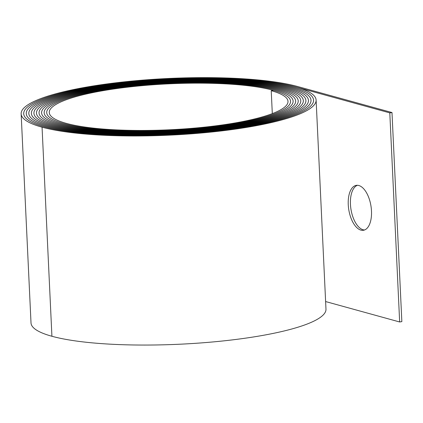 <?xml version="1.0" encoding="UTF-8"?>
<svg xmlns="http://www.w3.org/2000/svg" width="423" height="423" viewBox="0 0 423 423"><rect width="100%" height="100%" fill="white"/><g stroke="black" fill="none" stroke-linecap="round" stroke-linejoin="round"><path stroke-width="0.63" d="M357.409 185.29A22.747 11.247 -99 0 0 350.445 204.261A22.747 11.247 -99 0 0 364.526 229.99M371.484 211.019A22.747 11.247 81 0 1 363.442 230.276A22.747 11.247 81 0 1 348.251 204.61A22.747 11.247 81 0 1 356.293 185.353A22.747 11.247 81 0 1 371.484 211.019M272.306 113.613L271.228 90.696L273.422 90.348A121.967 23.27 177.3 0 1 290.553 101.266A121.967 23.27 177.3 0 1 231.027 124.198A121.972 23.27 177.3 0 1 64.021 123.685A123.246 23.514 177.3 0 1 46.71 112.645A123.246 23.514 177.3 0 1 136.64 85.679A123.246 23.514 177.3 0 1 275.622 89.993A124.526 23.757 177.3 0 1 293.113 101.15A124.526 23.757 177.3 0 1 232.338 124.558A124.526 23.757 177.3 0 1 61.827 124.034A125.805 24 177.3 0 1 44.156 112.767A125.805 24 177.3 0 1 135.947 85.24A125.805 24 177.3 0 1 277.816 89.644A127.085 24.243 177.3 0 1 295.666 101.028A127.085 24.243 177.3 0 1 233.644 124.922A127.085 24.243 177.3 0 1 59.627 124.383A128.365 24.486 177.3 0 1 41.597 112.888A128.365 24.486 177.3 0 1 135.26 84.801A128.365 24.486 177.3 0 1 280.01 89.295A129.644 24.73 177.3 0 1 298.22 100.907A129.644 24.73 177.3 0 1 234.95 125.282A129.644 24.735 177.3 0 1 57.428 124.732A130.924 24.978 177.3 0 1 39.043 113.004A130.924 24.978 177.3 0 1 134.572 84.362A130.924 24.978 177.3 0 1 282.21 88.946A132.203 25.221 177.3 0 1 300.779 100.785A132.203 25.221 177.3 0 1 236.256 125.642A132.203 25.221 177.3 0 1 55.233 125.081A133.483 25.465 177.3 0 1 36.484 113.126A133.483 25.465 177.3 0 1 133.88 83.923A133.483 25.465 177.3 0 1 284.404 88.597A134.763 25.708 177.3 0 1 303.333 100.669A134.763 25.708 177.3 0 1 237.562 126.001A134.763 25.708 177.3 0 1 53.039 125.43A136.042 25.951 177.3 0 1 33.93 113.248A136.042 25.951 177.3 0 1 133.192 83.484A136.042 25.951 177.3 0 1 286.604 88.248A137.322 26.194 177.3 0 1 305.892 100.547A137.322 26.194 177.3 0 1 238.873 126.361A137.322 26.194 177.3 0 1 50.839 125.784A138.601 26.443 177.3 0 1 31.376 113.369A138.601 26.443 177.3 0 1 132.505 83.045A138.601 26.443 177.3 0 1 288.798 87.899A139.881 26.686 177.3 0 1 308.446 100.425A139.881 26.686 177.3 0 1 240.179 126.726A139.881 26.686 177.3 0 1 48.645 126.133A141.16 26.929 177.3 0 1 28.817 113.491A141.16 26.929 177.3 0 1 131.817 82.607A141.16 26.929 177.3 0 1 290.998 87.545A142.44 27.172 177.3 0 1 311 100.304A142.44 27.172 177.3 0 1 241.485 127.085A142.44 27.172 177.3 0 1 46.445 126.482A143.72 27.416 177.3 0 1 26.263 113.607A143.72 27.416 177.3 0 1 131.125 82.168A143.72 27.416 177.3 0 1 293.192 87.196A144.999 27.659 177.3 0 1 313.559 100.182A144.999 27.659 177.3 0 1 242.791 127.445A144.999 27.659 177.3 0 1 44.251 126.831A146.279 27.907 177.3 0 1 23.704 113.729A146.279 27.907 177.3 0 1 130.437 81.729A146.279 27.907 177.3 0 1 295.386 86.847A147.558 28.151 177.3 0 1 316.113 100.066A147.558 28.151 177.3 0 1 244.097 127.804A147.558 28.151 177.3 0 1 42.057 127.18A148.838 28.394 177.3 0 1 21.15 113.85A148.838 28.394 177.3 0 1 129.75 81.29A148.838 28.394 177.3 0 1 297.586 86.498L391.989 112.539L401.85 321.623L399.656 321.972L325.615 301.551M271.228 90.696A119.413 22.779 177.3 0 1 288 101.388A119.413 22.779 177.3 0 1 229.721 123.839A119.413 22.779 177.3 0 1 66.215 123.336A120.692 23.022 177.3 0 1 49.264 112.523A120.692 23.022 177.3 0 1 137.327 86.123A120.692 23.022 177.3 0 1 273.422 90.348A121.972 23.27 177.3 0 1 290.553 101.266A121.972 23.27 177.3 0 1 231.027 124.198A121.967 23.27 177.3 0 1 64.021 123.685A123.246 23.514 177.3 0 1 46.71 112.645A123.246 23.514 177.3 0 1 136.64 85.679A123.246 23.514 177.3 0 1 275.622 89.993A124.526 23.757 177.3 0 1 293.113 101.15A124.526 23.757 177.3 0 1 232.338 124.563A124.526 23.757 177.3 0 1 61.821 124.034A125.805 24 177.3 0 1 44.151 112.767A125.805 24 177.3 0 1 135.947 85.24A125.805 24 177.3 0 1 277.816 89.644A127.085 24.243 177.3 0 1 295.666 101.028A127.085 24.243 177.3 0 1 233.644 124.922A127.085 24.243 177.3 0 1 59.627 124.383A128.365 24.486 177.3 0 1 41.597 112.888A128.365 24.486 177.3 0 1 135.26 84.801A128.365 24.486 177.3 0 1 280.015 89.295A129.644 24.735 177.3 0 1 298.226 100.907A129.644 24.735 177.3 0 1 234.95 125.282A129.644 24.73 177.3 0 1 57.433 124.732A130.924 24.978 177.3 0 1 39.043 113.004A130.924 24.978 177.3 0 1 134.572 84.362A130.924 24.978 177.3 0 1 282.21 88.946A132.203 25.221 177.3 0 1 300.779 100.785A132.203 25.221 177.3 0 1 236.256 125.642A132.203 25.221 177.3 0 1 55.233 125.081A133.483 25.465 177.3 0 1 36.484 113.126A133.483 25.465 177.3 0 1 133.88 83.923A133.483 25.465 177.3 0 1 284.409 88.597A134.763 25.708 177.3 0 1 303.333 100.663A134.763 25.708 177.3 0 1 237.567 126.001A134.763 25.708 177.3 0 1 53.039 125.43A136.042 25.951 177.3 0 1 33.93 113.248A136.042 25.951 177.3 0 1 133.192 83.484A136.042 25.951 177.3 0 1 286.604 88.248A137.322 26.194 177.3 0 1 305.892 100.547A137.322 26.194 177.3 0 1 238.873 126.361A137.322 26.194 177.3 0 1 50.839 125.779A138.601 26.443 177.3 0 1 31.371 113.369A138.601 26.443 177.3 0 1 132.505 83.045A138.601 26.443 177.3 0 1 288.798 87.899A139.881 26.686 177.3 0 1 308.446 100.425A139.881 26.686 177.3 0 1 240.179 126.726A139.881 26.686 177.3 0 1 48.645 126.133A141.16 26.929 177.3 0 1 28.817 113.491A141.16 26.929 177.3 0 1 131.812 82.607A141.16 26.929 177.3 0 1 290.998 87.545A142.44 27.172 177.3 0 1 311.005 100.304A142.44 27.172 177.3 0 1 241.485 127.085A142.44 27.172 177.3 0 1 46.451 126.482A143.72 27.416 177.3 0 1 26.263 113.607A143.72 27.416 177.3 0 1 131.125 82.168A143.72 27.416 177.3 0 1 293.192 87.196A144.999 27.659 177.3 0 1 313.559 100.182A144.999 27.659 177.3 0 1 242.791 127.445A144.999 27.659 177.3 0 1 44.251 126.831A146.279 27.907 177.3 0 1 23.704 113.729A146.279 27.907 177.3 0 1 130.437 81.729A146.279 27.907 177.3 0 1 295.391 86.847L389.795 112.888L399.656 321.972M316.113 100.066L325.974 309.15A147.558 28.151 177.3 0 1 253.959 336.888A147.558 28.151 177.3 0 1 51.918 336.264A148.838 28.394 177.3 0 1 31.011 322.934L21.15 113.85M391.989 112.539L389.795 112.888M42.057 127.18L51.918 336.264"/></g></svg>
